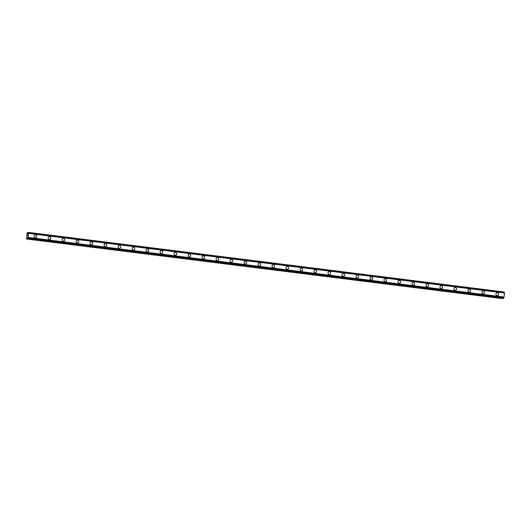 <?xml version="1.0" encoding="UTF-8"?>
<svg xmlns="http://www.w3.org/2000/svg" width="531" height="531" viewBox="0 0 531 531"><rect width="100%" height="100%" fill="white"/><g stroke="black" fill="none" stroke-linecap="round" stroke-linejoin="round"><path stroke-width="0.8" d="M35.126 234.954A1.407 1.334 -104.9 0 1 36.818 236.229A1.407 1.334 -104.9 0 1 35.365 237.709A1.407 1.334 -104.9 0 1 35.126 234.954A1.407 1.334 -104.9 0 1 36.825 236.229A1.407 1.334 -104.9 0 1 35.849 237.676M49.124 236.707A1.407 1.334 -104.9 0 1 50.817 237.981A1.407 1.334 -104.9 0 1 49.363 239.461A1.407 1.334 -104.9 0 1 49.124 236.707A1.407 1.334 -104.9 0 1 50.817 237.981A1.407 1.334 -104.9 0 1 49.841 239.428M63.116 238.459A1.407 1.334 -104.9 0 1 64.809 239.733A1.407 1.334 -104.9 0 1 63.355 241.213A1.407 1.334 -104.9 0 1 63.116 238.459A1.407 1.334 -104.9 0 1 64.809 239.733A1.407 1.334 -104.9 0 1 63.839 241.187M77.108 240.211A1.407 1.334 -104.9 0 1 78.8 241.486A1.407 1.334 -104.9 0 1 77.347 242.966A1.407 1.334 -104.9 0 1 77.108 240.211A1.407 1.334 -104.9 0 1 78.8 241.486A1.407 1.334 -104.9 0 1 77.831 242.939M91.1 241.963A1.407 1.334 -104.9 0 1 92.799 243.238A1.407 1.334 -104.9 0 1 91.339 244.725A1.407 1.334 -104.9 0 1 91.1 241.963A1.407 1.334 -104.9 0 1 92.799 243.238A1.407 1.334 -104.9 0 1 91.823 244.691M105.098 243.716A1.407 1.334 -104.9 0 1 106.791 244.99A1.407 1.334 -104.9 0 1 105.337 246.477A1.407 1.334 -104.9 0 1 105.098 243.716A1.407 1.334 -104.9 0 1 106.791 244.99A1.407 1.334 -104.9 0 1 105.815 246.444M119.09 245.468A1.407 1.334 -104.9 0 1 120.783 246.742A1.407 1.334 -104.9 0 1 119.329 248.229A1.407 1.334 -104.9 0 1 119.09 245.468A1.407 1.334 -104.9 0 1 120.783 246.742A1.407 1.334 -104.9 0 1 119.814 248.196M133.082 247.22A1.407 1.334 -104.9 0 1 134.774 248.495A1.407 1.334 -104.9 0 1 133.321 249.982A1.407 1.334 -104.9 0 1 133.082 247.22A1.407 1.334 -104.9 0 1 134.774 248.495A1.407 1.334 -104.9 0 1 133.805 249.948M147.074 248.973A1.407 1.334 -104.9 0 1 148.773 250.247A1.407 1.334 -104.9 0 1 147.313 251.734A1.407 1.334 -104.9 0 1 147.074 248.973A1.407 1.334 -104.9 0 1 148.773 250.247A1.407 1.334 -104.9 0 1 147.797 251.701M161.072 250.725A1.407 1.334 -104.9 0 1 162.765 251.999A1.407 1.334 -104.9 0 1 161.311 253.486A1.407 1.334 -104.9 0 1 161.072 250.725A1.407 1.334 -104.9 0 1 162.765 251.999A1.407 1.334 -104.9 0 1 161.796 253.453M175.064 252.477A1.407 1.334 -104.9 0 1 176.757 253.752A1.407 1.334 -104.9 0 1 175.303 255.238A1.407 1.334 -104.9 0 1 175.064 252.477A1.407 1.334 -104.9 0 1 176.757 253.752A1.407 1.334 -104.9 0 1 175.788 255.205M189.056 254.236A1.407 1.334 -104.9 0 1 190.748 255.504A1.407 1.334 -104.9 0 1 189.295 256.991A1.407 1.334 -104.9 0 1 189.056 254.236A1.407 1.334 -104.9 0 1 190.748 255.504A1.407 1.334 -104.9 0 1 189.779 256.958M203.048 255.988A1.407 1.334 -104.9 0 1 204.747 257.263A1.407 1.334 -104.9 0 1 203.293 258.743A1.407 1.334 -104.9 0 1 203.048 255.988A1.407 1.334 -104.9 0 1 204.747 257.263A1.407 1.334 -104.9 0 1 203.771 258.71M217.524 257.708A1.407 1.334 -104.9 0 1 217.77 260.462A1.407 1.334 -104.9 0 1 216.071 259.188A1.407 1.334 -104.9 0 1 217.524 257.708M217.046 257.741A1.407 1.334 -104.9 0 1 218.739 259.015A1.407 1.334 -104.9 0 1 217.77 260.462M231.038 259.493A1.407 1.334 -104.9 0 1 232.731 260.767A1.407 1.334 -104.9 0 1 231.277 262.248A1.407 1.334 -104.9 0 1 231.038 259.493A1.407 1.334 -104.9 0 1 232.731 260.767A1.407 1.334 -104.9 0 1 231.762 262.214M245.03 261.245A1.407 1.334 -104.9 0 1 246.723 262.52A1.407 1.334 -104.9 0 1 245.269 264A1.407 1.334 -104.9 0 1 245.03 261.245A1.407 1.334 -104.9 0 1 246.723 262.52A1.407 1.334 -104.9 0 1 245.753 263.967M259.022 262.998A1.407 1.334 -104.9 0 1 260.721 264.272A1.407 1.334 -104.9 0 1 259.267 265.752A1.407 1.334 -104.9 0 1 259.022 262.998A1.407 1.334 -104.9 0 1 260.721 264.272A1.407 1.334 -104.9 0 1 259.745 265.726M273.02 264.75A1.407 1.334 -104.9 0 1 274.713 266.024A1.407 1.334 -104.9 0 1 273.259 267.511A1.407 1.334 -104.9 0 1 273.02 264.75A1.407 1.334 -104.9 0 1 274.713 266.024A1.407 1.334 -104.9 0 1 273.744 267.478M287.012 266.502A1.407 1.334 -104.9 0 1 288.705 267.777A1.407 1.334 -104.9 0 1 287.251 269.263A1.407 1.334 -104.9 0 1 287.012 266.502A1.407 1.334 -104.9 0 1 288.705 267.777A1.407 1.334 -104.9 0 1 287.736 269.23M301.004 268.255A1.407 1.334 -104.9 0 1 302.697 269.529A1.407 1.334 -104.9 0 1 301.243 271.016A1.407 1.334 -104.9 0 1 301.004 268.255A1.407 1.334 -104.9 0 1 302.703 269.529A1.407 1.334 -104.9 0 1 301.727 270.983M314.996 270.007A1.407 1.334 -104.9 0 1 316.695 271.281A1.407 1.334 -104.9 0 1 315.241 272.768A1.407 1.334 -104.9 0 1 315.002 270.007A1.407 1.334 -104.9 0 1 316.695 271.281A1.407 1.334 -104.9 0 1 315.719 272.735M328.994 271.759A1.407 1.334 -104.9 0 1 330.687 273.034A1.407 1.334 -104.9 0 1 329.233 274.52A1.407 1.334 -104.9 0 1 328.994 271.759A1.407 1.334 -104.9 0 1 330.687 273.034A1.407 1.334 -104.9 0 1 329.718 274.487M342.986 273.511A1.407 1.334 -104.9 0 1 344.679 274.786A1.407 1.334 -104.9 0 1 343.225 276.273A1.407 1.334 -104.9 0 1 342.986 273.511A1.407 1.334 -104.9 0 1 344.679 274.786A1.407 1.334 -104.9 0 1 343.71 276.239M356.978 275.264A1.407 1.334 -104.9 0 1 358.677 276.538A1.407 1.334 -104.9 0 1 357.217 278.025A1.407 1.334 -104.9 0 1 356.978 275.264A1.407 1.334 -104.9 0 1 358.677 276.538A1.407 1.334 -104.9 0 1 357.702 277.992M370.977 277.023A1.407 1.334 -104.9 0 1 372.669 278.29A1.407 1.334 -104.9 0 1 371.215 279.777A1.407 1.334 -104.9 0 1 370.977 277.023A1.407 1.334 -104.9 0 1 372.669 278.29A1.407 1.334 -104.9 0 1 371.693 279.744M384.968 278.775A1.407 1.334 -104.9 0 1 386.661 280.049A1.407 1.334 -104.9 0 1 385.207 281.53A1.407 1.334 -104.9 0 1 384.968 278.775A1.407 1.334 -104.9 0 1 386.661 280.049A1.407 1.334 -104.9 0 1 385.692 281.496M398.96 280.527A1.407 1.334 -104.9 0 1 400.653 281.802A1.407 1.334 -104.9 0 1 399.199 283.282A1.407 1.334 -104.9 0 1 398.96 280.527A1.407 1.334 -104.9 0 1 400.653 281.802A1.407 1.334 -104.9 0 1 399.684 283.249M412.952 282.28A1.407 1.334 -104.9 0 1 414.651 283.554A1.407 1.334 -104.9 0 1 413.191 285.034A1.407 1.334 -104.9 0 1 412.952 282.28A1.407 1.334 -104.9 0 1 414.651 283.554A1.407 1.334 -104.9 0 1 413.676 285.001M426.951 284.032A1.407 1.334 -104.9 0 1 428.643 285.306A1.407 1.334 -104.9 0 1 427.19 286.786A1.407 1.334 -104.9 0 1 426.951 284.032A1.407 1.334 -104.9 0 1 428.643 285.306A1.407 1.334 -104.9 0 1 427.667 286.76M440.942 285.784A1.407 1.334 -104.9 0 1 442.635 287.059A1.407 1.334 -104.9 0 1 441.181 288.539A1.407 1.334 -104.9 0 1 440.942 285.784A1.407 1.334 -104.9 0 1 442.635 287.059A1.407 1.334 -104.9 0 1 441.666 288.512M454.934 287.536A1.407 1.334 -104.9 0 1 456.627 288.811A1.407 1.334 -104.9 0 1 455.173 290.298A1.407 1.334 -104.9 0 1 454.934 287.536A1.407 1.334 -104.9 0 1 456.627 288.811A1.407 1.334 -104.9 0 1 455.658 290.265M468.926 289.289A1.407 1.334 -104.9 0 1 470.625 290.563A1.407 1.334 -104.9 0 1 469.165 292.05A1.407 1.334 -104.9 0 1 468.926 289.289A1.407 1.334 -104.9 0 1 470.625 290.563A1.407 1.334 -104.9 0 1 469.65 292.017M482.925 291.041A1.407 1.334 -104.9 0 1 484.617 292.315A1.407 1.334 -104.9 0 1 483.164 293.802A1.407 1.334 -104.9 0 1 482.925 291.041A1.407 1.334 -104.9 0 1 484.617 292.315A1.407 1.334 -104.9 0 1 483.648 293.769M496.916 292.793A1.407 1.334 -104.9 0 1 498.609 294.068A1.407 1.334 -104.9 0 1 497.155 295.555A1.407 1.334 -104.9 0 1 496.916 292.793A1.407 1.334 -104.9 0 1 498.609 294.068A1.407 1.334 -104.9 0 1 497.64 295.521M504.37 292.886L504.178 291.99L28.402 232.399L28.316 237.45L27.851 238.678L27.493 237.682L26.596 239.01L27.061 232.956L27.413 232.658L27.851 233.633L28.402 232.399M27.745 238.704L503.527 298.296L504.098 297.041L504.41 292.893L28.628 233.295M26.596 239.01L502.379 298.601L502.771 298.203M27.858 234.914L27.678 235.246M27.698 234.954L27.804 235.452M27.884 234.841L27.499 235.532M28.17 232.751L27.413 232.658M504.284 292.402L28.501 232.804M504.45 293.026L28.667 233.428M504.098 297.041L28.316 237.45M504.032 297.207L28.249 237.609M503.813 297.785L28.03 238.193M503.634 298.269L27.851 238.678M502.645 298.535L26.862 238.937"/></g></svg>

